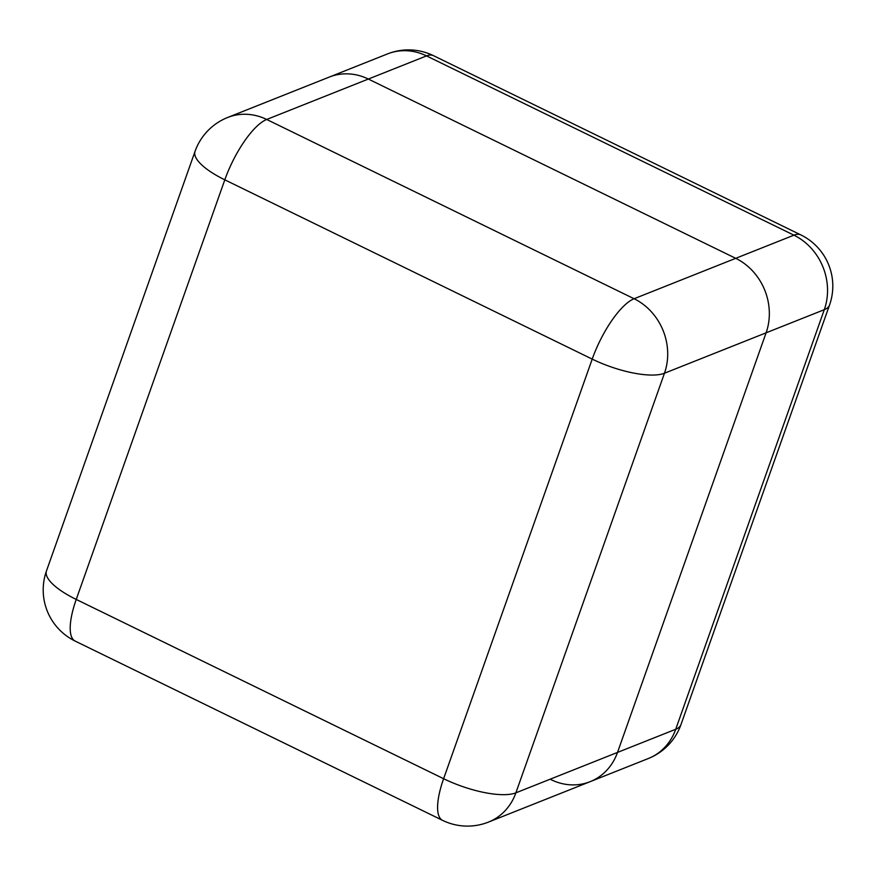 <?xml version="1.0" encoding="UTF-8"?>
<svg xmlns="http://www.w3.org/2000/svg" width="876" height="876" viewBox="0 0 876 876"><rect width="100%" height="100%" fill="white"/><g stroke="black" fill="none" stroke-linecap="round" stroke-linejoin="round"><path stroke-width="1.31" d="M551.103 779.684A56.896 50.764 -111.7 0 0 590.139 781.666A56.896 50.764 -111.7 0 0 617.514 752.418L766.106 332.814A56.896 50.764 -111.7 0 0 735.72 258.321L368.336 79.048A56.896 50.764 -111.7 0 0 329.288 77.066A56.896 50.764 -111.7 0 0 329.026 77.176M766.106 332.814L617.514 752.418A56.896 50.764 68.3 0 1 590.139 781.666L648.339 758.517A56.896 56.896 0 0 0 680.948 724.649L829.539 305.045A56.896 17.98 -160.5 0 1 824.305 309.677L664.468 373.231L515.887 792.835L675.725 729.27L824.305 309.677A56.896 50.764 68.3 0 0 793.93 235.173L426.535 55.9L368.336 79.048L735.72 258.321A56.896 50.764 68.3 0 1 766.106 332.814M329.288 77.066A56.896 50.764 68.3 0 1 368.336 79.048L266.698 119.464L634.093 298.738L793.93 235.173A56.896 18.33 116 0 1 800.861 234.921L433.467 55.659A56.896 18.33 116 0 0 426.535 55.9A56.896 50.764 68.3 0 0 387.499 53.918L227.661 117.483A56.896 56.896 0 0 0 195.052 151.351A56.896 17.98 19.5 0 0 224.814 179.832L76.234 599.436L443.617 778.709L592.209 359.105L224.814 179.832A56.896 18.33 116 0 1 266.698 119.464A56.896 50.764 -111.7 0 0 227.661 117.483M680.948 724.649A56.896 17.98 19.5 0 1 675.725 729.27A56.896 50.764 68.3 0 1 648.339 758.517M75.139 641.079A56.896 18.33 116 0 1 76.234 599.436A56.896 17.98 -160.5 0 1 46.461 570.955A56.896 56.896 0 0 0 75.139 641.079L442.533 820.341A56.896 56.896 0 0 0 488.501 822.082A56.896 50.764 -111.7 0 0 515.887 792.835A56.896 17.98 19.5 0 1 443.617 778.709A56.896 18.33 116 0 0 442.533 820.341M634.093 298.738A56.896 18.33 116 0 0 592.209 359.105A56.896 17.98 -160.5 0 0 664.468 373.231A56.896 50.764 -111.7 0 0 634.093 298.738M433.467 55.659A56.896 56.896 0 0 0 387.499 53.918M829.539 305.045A56.896 56.896 0 0 0 800.861 234.921M195.052 151.351L46.461 570.955M488.501 822.082L590.139 781.666"/></g></svg>
